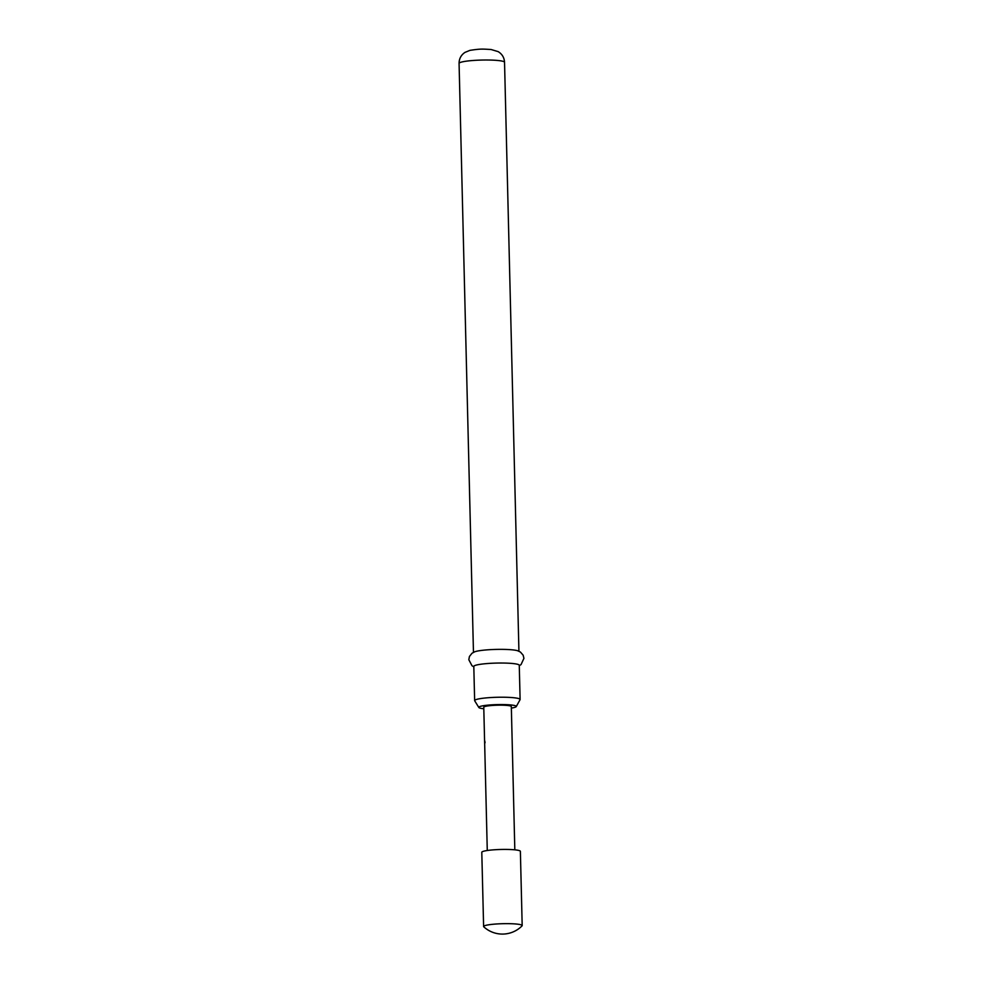 <?xml version="1.0" encoding="UTF-8"?>
<svg xmlns="http://www.w3.org/2000/svg" width="983" height="983" viewBox="0 0 983 983"><rect width="100%" height="100%" fill="white"/><g stroke="black" fill="none" stroke-linecap="round" stroke-linejoin="round"><path stroke-width="1.47" d="M485.074 742.767C484.742 740.371 484.594 740.224 484.631 742.337L487.273 850.516M522.182 925.581L520.376 851.352A19.291 2.347 178.6 0 0 515.682 849.926A19.291 2.347 178.6 0 0 494.326 849.779A19.291 2.347 178.6 0 0 481.793 852.298L483.611 926.514A19.291 2.347 178.6 0 0 483.771 926.809A27.561 27.561 0 0 0 522.047 925.875A19.291 2.347 178.6 0 0 522.182 925.581A19.291 2.347 178.6 0 0 517.488 924.155A19.291 2.347 178.6 0 0 490.284 924.573A19.291 2.347 178.6 0 0 483.611 926.514M511.357 708.092A18.763 2.285 178.6 0 0 516.259 706.58A18.763 2.285 178.6 0 0 511.738 705.044A18.763 2.285 178.6 0 0 490.357 704.934A18.763 2.285 178.6 0 0 478.844 707.502A18.763 2.285 178.6 0 0 483.353 708.718A18.763 2.285 178.6 0 0 483.808 708.768M478.844 707.502L474.703 700.793A22.744 2.777 -1.4 0 1 474.642 700.596A22.744 2.777 -1.4 0 1 489.411 697.635A22.744 2.777 -1.4 0 1 514.576 697.819A22.744 2.777 -1.4 0 1 520.105 699.491A22.744 2.777 -1.4 0 1 520.056 699.687L516.259 706.58M520.105 699.491L519.27 665.307A22.744 2.777 178.6 0 0 513.74 663.623A22.744 2.777 178.6 0 0 488.576 663.451A22.744 2.777 178.6 0 0 473.806 666.413L474.642 700.596M519.282 665.7L521.051 664.557L523.927 658.364L523.153 655.182L520.425 652.061L517.586 650.721A22.744 2.777 178.6 0 0 513.409 649.96A22.744 2.777 178.6 0 0 474.789 651.766L472.012 653.24L469.432 656.497L468.817 659.716L472 665.749L473.818 666.806M484.607 741.71L483.771 707.219A13.787 1.683 -1.4 0 1 492.716 705.425A13.787 1.683 -1.4 0 1 507.965 705.524A13.787 1.683 -1.4 0 1 511.32 706.544L514.822 849.84M459.073 63.391C459.11 58.697 461.076 55.036 464.971 52.394L469.923 50.366C481.092 48.659 482.42 49.039 491.058 49.506L498.172 51.632C502.153 54.077 504.267 57.628 504.537 62.285A22.744 2.777 178.6 0 0 499.008 60.614A22.744 2.777 178.6 0 0 473.843 60.43A22.744 2.777 178.6 0 0 459.073 63.391L473.462 652.343M504.537 62.285L518.926 651.225"/></g></svg>
